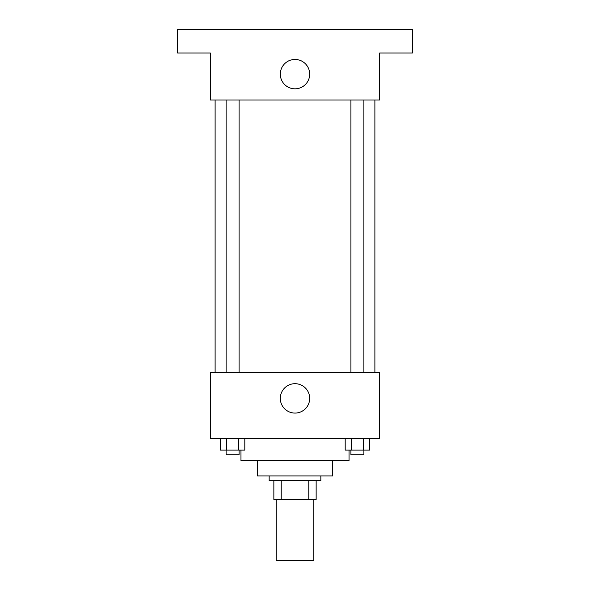 <?xml version="1.0" encoding="UTF-8"?>
<svg xmlns="http://www.w3.org/2000/svg" width="590" height="590" viewBox="0 0 590 590"><rect width="100%" height="100%" fill="white"/><g stroke="black" fill="none" stroke-linecap="round" stroke-linejoin="round"><path stroke-width="0.89" d="M276.201 499.413L276.201 560.5L313.799 560.5L313.799 499.413M308.784 480.614L308.784 499.413L273.856 499.413L273.856 480.614M308.784 499.413L316.144 499.413L316.144 480.614L316.144 499.413M320.842 475.916L320.842 480.614L269.158 480.614L269.158 475.916M281.216 480.614L281.216 499.413M332.59 460.643L332.59 475.916L257.41 475.916L257.41 460.643M349.037 450.074L349.037 460.643L240.963 460.643L240.963 450.074M379.584 438.326L210.416 438.326L210.416 372.533L379.584 372.533L379.584 438.326M309.684 398.383A14.684 14.684 0 0 1 287.655 411.097A14.684 14.684 0 0 1 287.655 385.661A14.684 14.684 0 0 1 309.684 398.383M374.886 99.99L374.886 372.533M350.917 372.533L350.917 99.99M239.083 99.99L239.083 372.533M379.584 99.99L210.416 99.99L210.416 52.997L177.524 52.997L177.524 29.5L412.476 29.5L412.476 52.997L379.584 52.997L379.584 99.99M309.684 74.141A14.684 14.684 0 0 1 287.655 86.855A14.684 14.684 0 0 1 287.655 61.426A14.684 14.684 0 0 1 309.684 74.141M369.613 438.326L369.613 450.074L345.194 450.074L345.194 438.326M363.506 438.326L363.506 450.074M351.301 438.326L351.301 450.074M363.89 450.074L363.89 454.772L350.917 454.772L350.917 450.074M244.806 438.326L244.806 450.074L220.387 450.074L220.387 438.326M238.699 438.326L238.699 450.074M226.494 438.326L226.494 450.074M239.083 450.074L239.083 454.772L226.11 454.772L226.11 450.074M215.114 99.99L215.114 372.533M363.89 372.533L363.89 99.99M226.11 99.99L226.11 372.533"/></g></svg>
